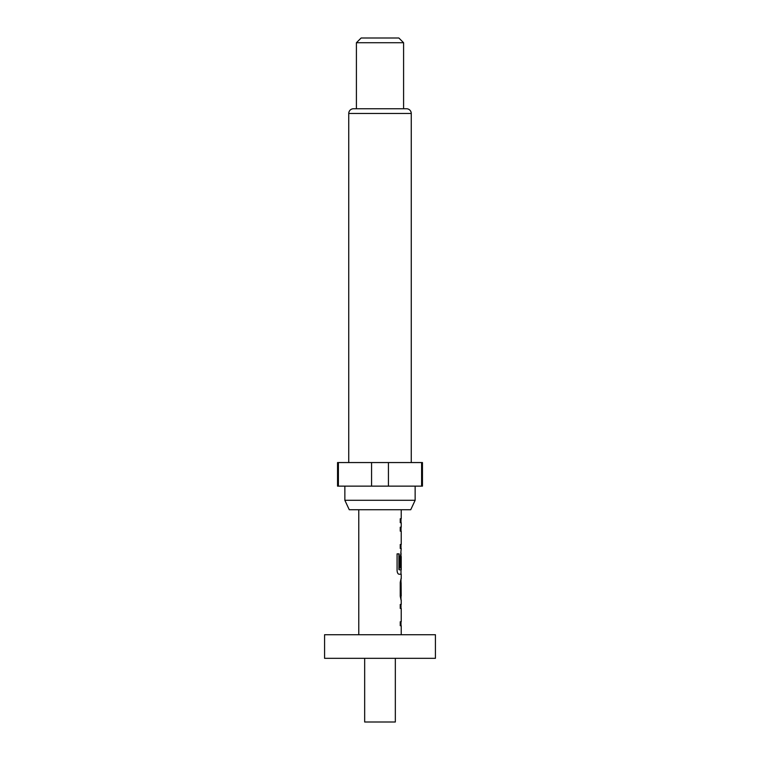 <?xml version="1.0" encoding="UTF-8"?>
<svg xmlns="http://www.w3.org/2000/svg" width="760" height="760" viewBox="0 0 760 760"><rect width="100%" height="100%" fill="white"/><g stroke="black" fill="none" stroke-linecap="round" stroke-linejoin="round"><path stroke-width="1.14" d="M324.577 658.322L435.423 658.322L435.423 634.733L324.577 634.733L324.577 658.322M364.667 658.322L364.667 722L395.333 722L395.333 658.322M410.742 509.722L349.258 509.722L344.859 500.289L415.14 500.289L410.742 509.722M344.859 486.134L344.859 500.289M415.14 486.134L415.14 500.289M411.255 462.555L411.255 113.477A4.721 4.721 0 0 0 406.534 108.756L353.466 108.756A4.721 4.721 0 0 0 348.745 113.477L348.745 462.555M356.411 42.721L361.133 38L398.867 38L403.588 42.721L356.411 42.721L356.411 108.756M403.588 42.721L403.588 108.756M421.61 462.555L422.455 462.555L422.455 486.134L421.61 486.134L421.61 462.555L337.544 462.555L337.544 486.134L371.573 486.134L371.573 462.555M401.223 634.733L401.223 625.717L400.244 625.717L400.995 625.717L400.995 621.756L400.244 621.756L400.244 625.717M400.244 621.756L401.223 621.756L401.223 608.418L400.244 608.418L400.995 608.418L400.995 604.457L400.244 604.457L400.244 608.418M400.244 604.457L401.223 604.457L401.223 599.963M401.042 578.702L400.244 582.397L400.244 596.267L401.042 599.963M401.223 578.702L401.223 574.208L399.009 574.208L400.995 574.208L400.995 569.81M399.123 569.553L399.123 553.869L397.081 553.869L397.081 570.513C397.262 572.764 397.908 574 399.009 574.208M399.237 569.81L401.223 569.81L401.223 556.472L401.08 568.005L400.244 568.005L400.843 568.005L401.08 556.738M400.995 556.472L401.052 552.947L400.244 556.643L400.244 568.005M400.815 552.947L401.223 548.454L400.244 548.454L400.995 548.454L400.995 544.492L400.244 544.492L400.244 548.454M400.244 544.492L401.223 544.492L401.223 531.154L400.244 531.154L400.995 531.154L401.052 527.183M401.223 509.722L401.223 518.738L400.244 518.738L400.244 522.7L401.223 522.7L401.223 527.183L400.244 527.183L400.244 531.154M358.777 634.733L358.777 509.722M401.08 582.929L401.223 596.001L401.109 582.663M388.426 462.555L388.426 486.134L371.573 486.134M338.39 462.555L338.39 486.134M388.426 486.134L421.61 486.134M400.244 522.7L400.995 522.7L400.995 518.738L400.244 518.738M400.244 527.183L400.995 527.183M398.905 569.553L398.905 553.869L397.081 553.869M401.08 595.736L400.843 582.929M411.255 113.477L348.745 113.477M400.995 599.944L400.995 596.001M400.995 582.663L400.995 578.721"/></g></svg>
